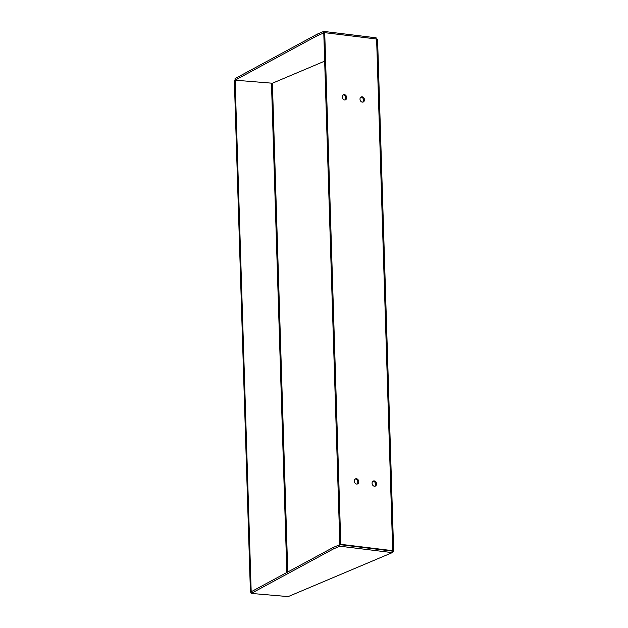 <?xml version="1.0" encoding="UTF-8"?>
<svg xmlns="http://www.w3.org/2000/svg" width="628" height="628" viewBox="0 0 628 628"><rect width="100%" height="100%" fill="white"/><g stroke="black" fill="none" stroke-linecap="round" stroke-linejoin="round"><path stroke-width="0.94" d="M374.657 486.245A2.732 2.159 71.8 0 0 375.458 483.364A2.732 2.159 71.8 0 0 373.275 481.213A2.732 2.159 71.8 0 0 373.001 481.197M374.217 480.899A2.732 2.159 -108.2 0 1 376.47 483.364A2.732 2.159 -108.2 0 1 375.151 486.166A2.732 2.159 -108.2 0 1 372.247 484.243A2.732 2.159 -108.2 0 1 373.448 480.97A2.732 2.159 -108.2 0 1 374.217 480.899M356.885 484.07A2.732 2.159 71.8 0 0 357.685 481.189A2.732 2.159 71.8 0 0 355.503 479.031A2.732 2.159 71.8 0 0 355.228 479.023M356.445 478.724A2.732 2.159 -108.2 0 1 358.698 481.189A2.732 2.159 -108.2 0 1 357.379 483.984A2.732 2.159 -108.2 0 1 354.475 482.069A2.732 2.159 -108.2 0 1 355.676 478.795A2.732 2.159 -108.2 0 1 356.445 478.724M362.591 102.144A2.732 2.159 71.8 0 0 363.392 99.263A2.732 2.159 71.8 0 0 361.202 97.105A2.732 2.159 71.8 0 0 360.927 97.089M362.144 96.798A2.732 2.159 -108.2 0 1 364.397 99.255A2.732 2.159 -108.2 0 1 363.078 102.058A2.732 2.159 -108.2 0 1 360.174 100.135A2.732 2.159 -108.2 0 1 361.375 96.869A2.732 2.159 -108.2 0 1 362.144 96.798M344.819 99.97A2.732 2.159 71.8 0 0 345.62 97.081A2.732 2.159 71.8 0 0 343.43 94.93A2.732 2.159 71.8 0 0 343.155 94.914M344.372 94.616A2.732 2.159 -108.2 0 1 346.625 97.081A2.732 2.159 -108.2 0 1 345.306 99.883A2.732 2.159 -108.2 0 1 342.401 97.96A2.732 2.159 -108.2 0 1 343.602 94.695A2.732 2.159 -108.2 0 1 344.372 94.616M392.264 551.761L393.379 551.29A2.3 0.487 178.2 0 0 393.654 551.039A2.3 0.487 178.2 0 0 392.696 550.678L340.8 544.319L324.723 32.672L376.612 39.022A2.3 0.487 -1.8 0 1 377.577 39.391L393.654 551.039M392.296 552.624L339.905 546.211L333.382 548.966L251.224 593.421L288.174 596.6L392.296 552.624L392.241 551.046L339.85 544.625L323.781 32.978L324.723 32.672M339.905 546.211L339.85 544.625L392.037 551.094M333.382 548.966L333.327 547.38L340.8 544.319M376.148 38.967L376.117 37.813L323.726 31.4L323.773 32.978L317.25 35.733L235.092 80.188L272.395 83.226L324.668 61.144L272.05 83.375M333.327 547.38L250.423 592.157L251.184 592.22M250.423 592.157L234.346 80.51L235.115 80.18L251.192 591.827M251.224 593.421L251.169 591.843M323.726 31.4L317.203 34.155L235.045 78.61L235.092 80.188M317.25 35.733L317.203 34.155M391.754 550.984L392.696 550.678L376.612 39.022M286.847 572.532L271.469 83.312M272.395 83.226L287.757 572.037"/></g></svg>
